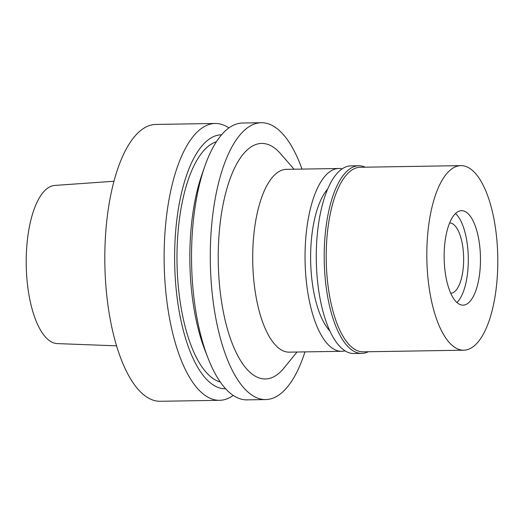 <?xml version="1.0" encoding="UTF-8"?>
<svg xmlns="http://www.w3.org/2000/svg" width="524" height="524" viewBox="0 0 524 524"><rect width="100%" height="100%" fill="white"/><g stroke="black" fill="none" stroke-linecap="round" stroke-linejoin="round"><path stroke-width="0.79" d="M113.937 181.258L54.706 185.437A79.104 30.399 89.1 0 0 26.2 262.373A79.104 30.399 89.1 0 0 57.273 343.593L116.61 345.84M215.115 123.474L155.798 124.437A138.441 53.199 89.1 0 0 104.807 259.131A138.441 53.199 89.1 0 0 160.292 401.279L219.615 400.31A138.441 53.199 -90.9 0 1 164.123 258.168A138.441 53.199 -90.9 0 1 215.115 123.474A138.441 53.199 -90.9 0 1 228.896 127.922M233.239 395.417A138.441 53.199 -90.9 0 1 219.615 400.31M225.661 388.775A126.998 48.804 -90.9 0 1 174.616 258.378A126.998 48.804 -90.9 0 1 221.534 134.806M216.373 141.775A120.861 46.446 89.1 0 0 176.981 258.542A120.861 46.446 89.1 0 0 220.27 381.976M261.273 122.721L242.52 123.029A138.441 53.199 89.1 0 0 204.858 166.154L202.061 174.125A126.998 48.804 89.1 0 0 189.832 258.129A126.998 48.804 89.1 0 0 204.917 350.111L207.976 357.99A138.441 53.199 89.1 0 0 247.014 399.871L265.773 399.563A138.441 53.199 -90.9 0 1 210.281 257.415A138.441 53.199 -90.9 0 1 261.273 122.721A138.441 53.199 -90.9 0 1 301.988 169.095M204.858 166.154A138.441 53.199 89.1 0 0 191.529 257.723A138.441 53.199 89.1 0 0 207.976 357.99M304.955 351.899A138.441 53.199 -90.9 0 1 265.773 399.563M294.036 169.226L280.622 153.761A117.782 45.261 89.1 0 0 218.226 257.972A117.782 45.261 89.1 0 0 284.1 367.914L297.003 352.023M338.714 168.499L286.379 169.35A91.412 35.128 89.1 0 0 252.706 258.286A91.412 35.128 89.1 0 0 289.346 352.148L341.681 351.296A91.412 35.128 -90.9 0 1 305.04 257.441A91.412 35.128 -90.9 0 1 338.714 168.499A91.412 35.128 -90.9 0 1 342.087 168.866M345.041 350.825A91.412 35.128 -90.9 0 1 341.681 351.296M327.605 189.177A76.91 29.554 89.1 0 0 310.621 257.828A76.91 29.554 89.1 0 0 329.91 330.991M450.751 293.263A35.16 13.513 89.1 0 0 463.655 259.059A35.16 13.513 89.1 0 0 449.612 222.955M455.5 213.51A47.245 18.157 -90.9 0 1 468.305 259.387A47.245 18.157 -90.9 0 1 456.948 302.518A47.245 18.157 -90.9 0 0 468.305 259.387A47.245 18.157 -90.9 0 0 455.5 213.51M444.136 256.642A47.245 18.157 89.1 0 0 463.072 305.151A47.245 18.157 89.1 0 0 480.475 259.19A47.245 18.157 89.1 0 0 461.539 210.674A47.245 18.157 89.1 0 0 444.136 256.642M426.811 255.43A92.29 35.468 -90.9 0 1 460.806 165.636A92.29 35.468 -90.9 0 1 497.8 260.402A92.29 35.468 -90.9 0 1 463.806 350.196A92.29 35.468 -90.9 0 1 426.811 255.43M460.806 165.636L360.198 167.267A92.29 35.468 89.1 0 0 326.203 257.068A92.29 35.468 89.1 0 0 363.197 351.827L463.806 350.196M368.28 351.748A93.829 36.058 -90.9 0 1 361.802 353.392A93.829 36.058 -90.9 0 1 324.192 257.048A93.829 36.058 -90.9 0 1 358.757 165.754A93.829 36.058 -90.9 0 1 365.28 167.189M358.757 165.754L350.844 165.885A93.829 36.058 89.1 0 0 316.28 257.173A93.829 36.058 89.1 0 0 353.89 353.517L361.802 353.392"/></g></svg>
